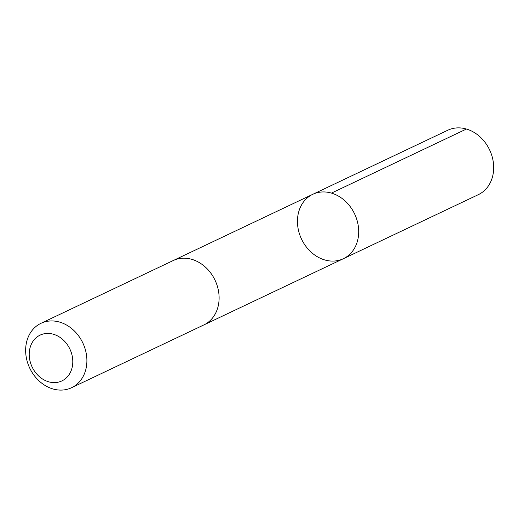 <?xml version="1.0" encoding="UTF-8"?>
<svg xmlns="http://www.w3.org/2000/svg" width="518" height="518" viewBox="0 0 518 518"><rect width="100%" height="100%" fill="white"/><g stroke="black" fill="none" stroke-linecap="round" stroke-linejoin="round"><path stroke-width="0.78" d="M299.909 235.204A35.645 29.377 64.6 0 1 312.788 194.308A35.645 29.377 64.6 0 1 354.61 213.915A35.645 29.377 64.6 0 1 343.356 258.715A35.645 29.377 64.6 0 1 299.909 235.204M478.334 194.658A35.651 29.377 -115.4 0 0 491.213 153.755A35.651 29.377 -115.4 0 0 447.759 130.245L312.788 194.308A35.645 29.377 64.6 0 1 354.61 213.915A35.645 29.377 64.6 0 1 343.356 258.715L478.334 194.658M71.555 387.723L203.768 324.974A35.651 29.377 -115.4 0 0 216.647 284.071A35.651 29.377 -115.4 0 0 173.193 260.56L40.987 323.31A35.651 29.377 -115.4 0 0 29.727 368.11A35.651 29.377 -115.4 0 0 71.555 387.723A35.651 29.377 -115.4 0 0 84.434 346.82A35.651 29.377 -115.4 0 0 40.987 323.31M71.037 351.826A25.356 20.901 -115.4 0 0 33.573 340.488A25.356 20.901 -115.4 0 0 48.401 381.727A25.356 20.901 -115.4 0 0 71.037 351.826M466.44 129.034L331.468 193.097M204.215 324.754L343.356 258.715M173.647 260.347L312.788 194.308"/></g></svg>
